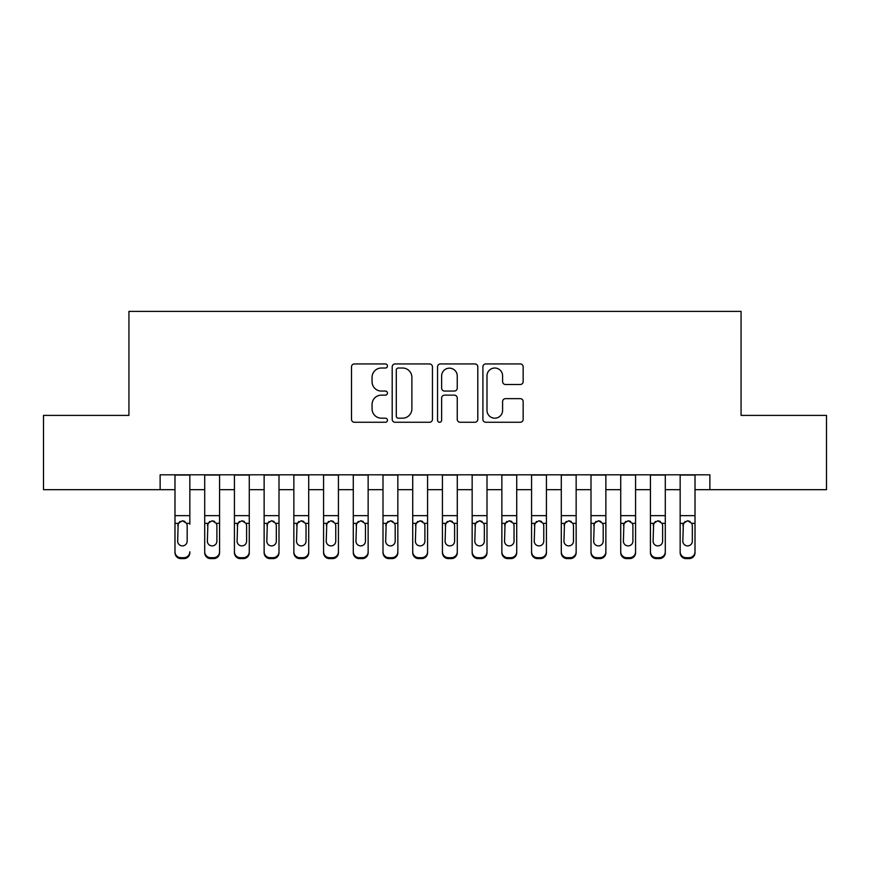 <?xml version="1.0" encoding="UTF-8"?>
<svg xmlns="http://www.w3.org/2000/svg" width="870" height="870" viewBox="0 0 870 870"><rect width="100%" height="100%" fill="white"/><g stroke="black" fill="none" stroke-linecap="round" stroke-linejoin="round"><path stroke-width="1.3" d="M387.454 365.976A2.044 2.044 0 0 0 385.41 363.932L354.427 363.932A2.914 2.914 0 0 0 351.513 366.846L351.513 419.351A2.914 2.914 0 0 0 354.427 422.265L385.41 422.265A2.044 2.044 0 0 0 387.454 420.232A2.044 2.044 0 0 0 385.41 418.187L381.408 418.187A9.331 9.331 0 0 1 372.066 408.856L372.066 404.474A9.331 9.331 0 0 1 381.408 395.143L385.41 395.143A2.044 2.044 0 0 0 387.454 393.099A2.044 2.044 0 0 0 385.41 391.065L381.408 391.065A9.331 9.331 0 0 1 372.066 381.723L372.066 377.352A9.331 9.331 0 0 1 381.408 368.021L385.41 368.021A2.044 2.044 0 0 0 387.454 365.976M520.238 384.496A2.914 2.914 0 0 0 523.164 381.582L523.164 366.846A2.914 2.914 0 0 0 520.238 363.932L485.83 363.932A2.914 2.914 0 0 0 482.904 366.846L482.904 419.351A2.914 2.914 0 0 0 485.83 422.265L520.238 422.265A2.914 2.914 0 0 0 523.164 419.351L523.164 401.559A2.914 2.914 0 0 0 520.238 398.645L505.513 398.645A2.914 2.914 0 0 0 502.599 401.559L502.599 410.379A7.797 7.797 0 0 1 494.791 418.187A7.797 7.797 0 0 1 486.993 410.379L486.993 375.818A7.797 7.797 0 0 1 494.791 368.021A7.797 7.797 0 0 1 502.599 375.818L502.599 381.582A2.914 2.914 0 0 0 505.513 384.496L520.238 384.496M160.134 489.679L43.5 489.679L43.5 415.392L128.934 415.392L128.934 311.384L741.066 311.384L741.066 415.392L826.5 415.392L826.5 489.679L709.866 489.679L709.866 474.813L160.134 474.813L160.134 489.679L174.99 489.679M432.444 366.846A2.914 2.914 0 0 0 429.53 363.932L395.11 363.932A2.914 2.914 0 0 0 392.196 366.846L392.196 419.351A2.914 2.914 0 0 0 395.11 422.265L429.53 422.265A2.914 2.914 0 0 0 432.444 419.351L432.444 366.846M440.47 363.932L474.889 363.932A2.914 2.914 0 0 1 477.804 366.846L477.804 419.351A2.914 2.914 0 0 1 474.889 422.265L460.154 422.265A2.914 2.914 0 0 1 457.239 419.351L457.239 398.058A2.914 2.914 0 0 0 454.325 395.143L444.548 395.143A2.914 2.914 0 0 0 441.634 398.058L441.634 420.232A2.044 2.044 0 0 1 439.589 422.265A2.044 2.044 0 0 1 437.556 420.232L437.556 366.846A2.914 2.914 0 0 1 440.47 363.932M189.845 489.679L204.711 489.679M219.566 489.679L234.421 489.679M249.277 489.679L264.132 489.679M278.998 489.679L293.853 489.679M308.709 489.679L323.564 489.679M338.43 489.679L353.285 489.679M368.14 489.679L382.996 489.679M397.851 489.679L412.717 489.679M427.572 489.679L442.428 489.679M457.283 489.679L472.149 489.679M487.004 489.679L501.859 489.679M516.715 489.679L531.57 489.679M546.436 489.679L561.291 489.679M576.147 489.679L591.002 489.679M605.868 489.679L620.723 489.679M635.578 489.679L650.434 489.679M665.289 489.679L680.155 489.679M695.01 489.679L709.866 489.679M398.319 368.021A2.044 2.044 0 0 0 396.285 370.054L396.285 416.143A2.044 2.044 0 0 0 398.319 418.187L402.549 418.187A9.331 9.331 0 0 0 411.88 408.856L411.88 377.352A9.331 9.331 0 0 0 402.549 368.021L398.319 368.021M457.239 375.971A7.797 7.797 0 0 0 449.442 368.162A7.797 7.797 0 0 0 441.634 375.971L441.634 388.14A2.914 2.914 0 0 0 444.548 391.065L454.325 391.065A2.914 2.914 0 0 0 457.239 388.14L457.239 375.971M174.99 524.262L174.99 551.787A5.938 5.894 -0 0 0 180.938 557.681L183.907 557.681A5.938 5.894 -0 0 0 189.845 551.787L189.845 552.722A5.938 5.894 180 0 1 183.907 558.616L183.907 557.681M189.845 524.262L189.845 474.813M187.17 541.173L187.17 525.524L187.17 541.173A4.752 4.72 180 0 1 182.417 545.892A4.752 4.72 180 0 0 187.17 541.173M177.665 542.108L177.665 541.173A4.752 4.72 180 0 0 182.417 545.892M179.938 521.445L177.665 525.154M184.897 521.445L182.417 520.749L186.648 523.338L187.17 525.524M174.99 474.813L174.99 552.722A5.938 5.894 180 0 0 180.938 558.616L183.907 558.616M174.99 523.338L178.187 523.338L177.665 541.173M178.187 523.338L182.417 520.749M204.711 524.262L204.711 552.722A5.938 5.894 180 0 0 210.649 558.616L213.618 558.616L213.618 557.681A5.938 5.894 0 0 0 219.566 551.787L219.566 552.722A5.938 5.894 180 0 1 213.618 558.616M216.891 541.173L216.891 525.524L216.891 541.173A4.752 4.72 180 0 1 212.139 545.892A4.752 4.72 180 0 0 216.891 541.173M207.375 542.108L207.375 541.173A4.752 4.72 180 0 0 212.139 545.892M209.659 521.445L207.375 525.154M214.618 521.445L212.139 520.749L216.358 523.338L216.891 525.524M234.421 524.262L234.421 552.722A5.938 5.894 180 0 0 240.359 558.616L243.339 558.616L243.339 557.681A5.938 5.894 0 0 0 249.277 551.787L249.277 552.722A5.938 5.894 180 0 1 243.339 558.616M246.601 541.173L246.601 525.524L246.601 541.173A4.752 4.72 180 0 1 241.849 545.892A4.752 4.72 180 0 0 246.601 541.173M237.097 542.108L237.097 541.173A4.752 4.72 180 0 0 241.849 545.892M239.37 521.445L237.097 525.154M244.329 521.445L241.849 520.749L246.079 523.338L246.601 525.524M264.132 524.262L264.132 552.722A5.938 5.894 180 0 0 270.081 558.616L273.049 558.616L273.049 557.681A5.938 5.894 0 0 0 278.998 551.787L278.998 552.722A5.938 5.894 180 0 1 273.049 558.616M276.323 541.173L276.323 525.524L276.323 541.173A4.752 4.72 180 0 1 271.57 545.892A4.752 4.72 180 0 0 276.323 541.173M266.807 542.108L266.807 541.173A4.752 4.72 180 0 0 271.57 545.892M269.08 521.445L266.807 525.154M274.05 521.445L271.57 520.749L275.79 523.338L276.323 525.524M293.853 524.262L293.853 552.722A5.938 5.894 180 0 0 299.791 558.616L302.771 558.616L302.771 557.681A5.938 5.894 0 0 0 308.709 551.787L308.709 552.722A5.938 5.894 180 0 1 302.771 558.616M306.033 541.173L306.033 525.524L306.033 541.173A4.752 4.72 180 0 1 301.281 545.892A4.752 4.72 180 0 0 306.033 541.173M296.529 542.108L296.529 541.173A4.752 4.72 180 0 0 301.281 545.892M298.801 521.445L296.529 525.154M303.76 521.445L301.281 520.749L305.511 523.338L306.033 525.524M219.566 474.813L219.566 552.722M204.711 474.813L204.711 551.787A5.938 5.894 0 0 0 210.649 557.681L213.618 557.681M210.649 557.681L210.649 558.616A5.938 5.894 180 0 1 204.711 552.722L204.711 551.787L204.711 552.722M204.711 523.338L207.908 523.338L207.375 541.173M207.908 523.338L212.139 520.749M249.277 474.813L249.277 552.722M234.421 474.813L234.421 551.787A5.938 5.894 0 0 0 240.359 557.681L243.339 557.681M240.359 557.681L240.359 558.616A5.938 5.894 180 0 1 234.421 552.722L234.421 551.787L234.421 552.722M234.421 523.338L237.619 523.338L237.097 541.173M237.619 523.338L241.849 520.749M278.998 474.813L278.998 552.722M264.132 474.813L264.132 551.787A5.938 5.894 0 0 0 270.081 557.681L273.049 557.681M270.081 557.681L270.081 558.616A5.938 5.894 180 0 1 264.132 552.722L264.132 551.787L264.132 552.722M264.132 523.338L267.34 523.338L266.807 541.173M267.34 523.338L271.57 520.749M308.709 474.813L308.709 552.722M293.853 474.813L293.853 551.787A5.938 5.894 0 0 0 299.791 557.681L302.771 557.681M299.791 557.681L299.791 558.616A5.938 5.894 180 0 1 293.853 552.722L293.853 551.787L293.853 552.722M293.853 523.338L297.051 523.338L296.529 541.173M297.051 523.338L301.281 520.749M323.564 524.262L323.564 552.722A5.938 5.894 180 0 0 329.512 558.616L332.481 558.616L332.481 557.681A5.938 5.894 0 0 0 338.43 551.787L338.43 552.722A5.938 5.894 180 0 1 332.481 558.616M335.755 541.173L335.755 525.524L335.755 541.173A4.752 4.72 180 0 1 330.991 545.892A4.752 4.72 180 0 0 335.755 541.173M326.239 542.108L326.239 541.173A4.752 4.72 180 0 0 330.991 545.892M328.512 521.445L326.239 525.154M333.482 521.445L330.991 520.749L335.222 523.338L335.755 525.524M338.43 474.813L338.43 552.722M323.564 474.813L323.564 551.787A5.938 5.894 0 0 0 329.512 557.681L332.481 557.681M329.512 557.681L329.512 558.616A5.938 5.894 180 0 1 323.564 552.722L323.564 551.787L323.564 552.722M323.564 523.338L326.772 523.338L326.239 541.173M326.772 523.338L330.991 520.749M353.285 524.262L353.285 552.722A5.938 5.894 180 0 0 359.223 558.616L362.203 558.616L362.203 557.681A5.938 5.894 0 0 0 368.14 551.787L368.14 552.722A5.938 5.894 180 0 1 362.203 558.616M365.465 541.173L365.465 525.524L365.465 541.173A4.752 4.72 180 0 1 360.713 545.892A4.752 4.72 180 0 0 365.465 541.173M355.96 542.108L355.96 541.173A4.752 4.72 180 0 0 360.713 545.892M358.233 521.445L355.96 525.154M363.192 521.445L360.713 520.749L364.943 523.338L365.465 525.524M368.14 474.813L368.14 552.722M353.285 474.813L353.285 551.787A5.938 5.894 0 0 0 359.223 557.681L362.203 557.681M359.223 557.681L359.223 558.616A5.938 5.894 180 0 1 353.285 552.722L353.285 551.787L353.285 552.722M353.285 523.338L356.482 523.338L355.96 541.173M356.482 523.338L360.713 520.749M382.996 524.262L382.996 552.722A5.938 5.894 180 0 0 388.944 558.616L391.913 558.616L391.913 557.681A5.938 5.894 0 0 0 397.851 551.787L397.851 552.722A5.938 5.894 180 0 1 391.913 558.616M395.187 541.173L395.187 525.524L395.187 541.173A4.752 4.72 180 0 1 390.423 545.892A4.752 4.72 180 0 0 395.187 541.173M385.671 542.108L385.671 541.173A4.752 4.72 180 0 0 390.423 545.892M387.944 521.445L385.671 525.154M392.903 521.445L390.423 520.749L394.654 523.338L395.187 525.524M397.851 474.813L397.851 552.722M382.996 474.813L382.996 551.787A5.938 5.894 0 0 0 388.944 557.681L391.913 557.681M388.944 557.681L388.944 558.616A5.938 5.894 180 0 1 382.996 552.722L382.996 551.787L382.996 552.722M382.996 523.338L386.204 523.338L385.671 541.173M386.204 523.338L390.423 520.749M412.717 524.262L412.717 552.722A5.938 5.894 180 0 0 418.655 558.616L421.624 558.616L421.624 557.681A5.938 5.894 0 0 0 427.572 551.787L427.572 552.722A5.938 5.894 180 0 1 421.624 558.616M424.897 541.173L424.897 525.524L424.897 541.173A4.752 4.72 180 0 1 420.145 545.892A4.752 4.72 180 0 0 424.897 541.173M415.392 542.108L415.392 541.173A4.752 4.72 180 0 0 420.145 545.892M417.665 521.445L415.392 525.154M422.624 521.445L420.145 520.749L424.375 523.338L424.897 525.524M427.572 474.813L427.572 552.722M412.717 474.813L412.717 551.787A5.938 5.894 0 0 0 418.655 557.681L421.624 557.681M418.655 557.681L418.655 558.616A5.938 5.894 180 0 1 412.717 552.722L412.717 551.787L412.717 552.722M412.717 523.338L415.914 523.338L415.392 541.173M415.914 523.338L420.145 520.749M442.428 524.262L442.428 552.722A5.938 5.894 180 0 0 448.376 558.616L451.345 558.616L451.345 557.681A5.938 5.894 0 0 0 457.283 551.787L457.283 552.722A5.938 5.894 180 0 1 451.345 558.616M454.608 541.173L454.608 525.524L454.608 541.173A4.752 4.72 180 0 1 449.855 545.892A4.752 4.72 180 0 0 454.608 541.173M445.103 542.108L445.103 541.173A4.752 4.72 180 0 0 449.855 545.892M447.376 521.445L445.103 525.154M452.335 521.445L449.855 520.749L454.086 523.338L454.608 525.524M457.283 474.813L457.283 552.722M442.428 474.813L442.428 551.787A5.938 5.894 0 0 0 448.376 557.681L451.345 557.681M448.376 557.681L448.376 558.616A5.938 5.894 180 0 1 442.428 552.722L442.428 551.787L442.428 552.722M442.428 523.338L445.625 523.338L445.103 541.173M445.625 523.338L449.855 520.749M472.149 524.262L472.149 552.722A5.938 5.894 180 0 0 478.087 558.616L481.056 558.616L481.056 557.681A5.938 5.894 0 0 0 487.004 551.787L487.004 552.722A5.938 5.894 180 0 1 481.056 558.616M484.329 541.173L484.329 525.524L484.329 541.173A4.752 4.72 180 0 1 479.577 545.892A4.752 4.72 180 0 0 484.329 541.173M474.813 542.108L474.813 541.173A4.752 4.72 180 0 0 479.577 545.892M477.097 521.445L474.813 525.154M482.056 521.445L479.577 520.749L483.796 523.338L484.329 525.524M487.004 474.813L487.004 552.722M472.149 474.813L472.149 551.787A5.938 5.894 0 0 0 478.087 557.681L481.056 557.681M478.087 557.681L478.087 558.616A5.938 5.894 180 0 1 472.149 552.722L472.149 551.787L472.149 552.722M472.149 523.338L475.346 523.338L474.813 541.173M475.346 523.338L479.577 520.749M501.859 524.262L501.859 552.722A5.938 5.894 180 0 0 507.797 558.616L510.777 558.616L510.777 557.681A5.938 5.894 0 0 0 516.715 551.787L516.715 552.722A5.938 5.894 180 0 1 510.777 558.616M514.039 541.173L514.039 525.524L514.039 541.173A4.752 4.72 180 0 1 509.287 545.892A4.752 4.72 180 0 0 514.039 541.173M504.535 542.108L504.535 541.173A4.752 4.72 180 0 0 509.287 545.892M506.808 521.445L504.535 525.154M511.767 521.445L509.287 520.749L513.517 523.338L514.039 525.524M516.715 474.813L516.715 552.722M501.859 474.813L501.859 551.787A5.938 5.894 0 0 0 507.797 557.681L510.777 557.681M507.797 557.681L507.797 558.616A5.938 5.894 180 0 1 501.859 552.722L501.859 551.787L501.859 552.722M501.859 523.338L505.057 523.338L504.535 541.173M505.057 523.338L509.287 520.749M531.57 524.262L531.57 552.722A5.938 5.894 180 0 0 537.519 558.616L540.487 558.616L540.487 557.681A5.938 5.894 0 0 0 546.436 551.787L546.436 552.722A5.938 5.894 180 0 1 540.487 558.616M543.761 541.173L543.761 525.524L543.761 541.173A4.752 4.72 180 0 1 539.008 545.892A4.752 4.72 180 0 0 543.761 541.173M534.245 542.108L534.245 541.173A4.752 4.72 180 0 0 539.008 545.892M536.518 521.445L534.245 525.154M541.488 521.445L539.008 520.749L543.228 523.338L543.761 525.524M546.436 474.813L546.436 552.722M531.57 474.813L531.57 551.787A5.938 5.894 0 0 0 537.519 557.681L540.487 557.681M537.519 557.681L537.519 558.616A5.938 5.894 180 0 1 531.57 552.722L531.57 551.787L531.57 552.722M531.57 523.338L534.778 523.338L534.245 541.173M534.778 523.338L539.008 520.749M561.291 524.262L561.291 552.722A5.938 5.894 180 0 0 567.229 558.616L570.209 558.616L570.209 557.681A5.938 5.894 0 0 0 576.147 551.787L576.147 552.722A5.938 5.894 180 0 1 570.209 558.616M573.471 541.173L573.471 525.524L573.471 541.173A4.752 4.72 180 0 1 568.719 545.892A4.752 4.72 180 0 0 573.471 541.173M563.967 542.108L563.967 541.173A4.752 4.72 180 0 0 568.719 545.892M566.239 521.445L563.967 525.154M571.198 521.445L568.719 520.749L572.949 523.338L573.471 525.524M576.147 474.813L576.147 552.722M561.291 474.813L561.291 551.787A5.938 5.894 0 0 0 567.229 557.681L570.209 557.681M567.229 557.681L567.229 558.616A5.938 5.894 180 0 1 561.291 552.722L561.291 551.787L561.291 552.722M561.291 523.338L564.489 523.338L563.967 541.173M564.489 523.338L568.719 520.749M591.002 524.262L591.002 552.722A5.938 5.894 180 0 0 596.95 558.616L599.919 558.616L599.919 557.681A5.938 5.894 0 0 0 605.868 551.787L605.868 552.722A5.938 5.894 180 0 1 599.919 558.616M603.193 541.173L603.193 525.524L603.193 541.173A4.752 4.72 180 0 1 598.429 545.892A4.752 4.72 180 0 0 603.193 541.173M593.677 542.108L593.677 541.173A4.752 4.72 180 0 0 598.429 545.892M595.95 521.445L593.677 525.154M600.92 521.445L598.429 520.749L602.66 523.338L603.193 525.524M605.868 474.813L605.868 552.722M591.002 474.813L591.002 551.787A5.938 5.894 0 0 0 596.95 557.681L599.919 557.681M596.95 557.681L596.95 558.616A5.938 5.894 180 0 1 591.002 552.722L591.002 551.787L591.002 552.722M591.002 523.338L594.21 523.338L593.677 541.173M594.21 523.338L598.429 520.749M620.723 524.262L620.723 552.722A5.938 5.894 180 0 0 626.661 558.616L629.641 558.616L629.641 557.681A5.938 5.894 0 0 0 635.578 551.787L635.578 552.722A5.938 5.894 180 0 1 629.641 558.616M632.903 541.173L632.903 525.524L632.903 541.173A4.752 4.72 180 0 1 628.151 545.892A4.752 4.72 180 0 0 632.903 541.173M623.399 542.108L623.399 541.173A4.752 4.72 180 0 0 628.151 545.892M625.671 521.445L623.399 525.154M630.63 521.445L628.151 520.749L632.381 523.338L632.903 525.524M635.578 474.813L635.578 552.722M620.723 474.813L620.723 551.787A5.938 5.894 0 0 0 626.661 557.681L629.641 557.681M626.661 557.681L626.661 558.616A5.938 5.894 180 0 1 620.723 552.722L620.723 551.787L620.723 552.722M620.723 523.338L623.92 523.338L623.399 541.173M623.92 523.338L628.151 520.749M650.434 524.262L650.434 552.722A5.938 5.894 180 0 0 656.382 558.616L659.351 558.616L659.351 557.681A5.938 5.894 0 0 0 665.289 551.787L665.289 552.722A5.938 5.894 180 0 1 659.351 558.616M662.625 541.173L662.625 525.524L662.625 541.173A4.752 4.72 180 0 1 657.861 545.892A4.752 4.72 180 0 0 662.625 541.173M653.109 542.108L653.109 541.173A4.752 4.72 180 0 0 657.861 545.892M655.382 521.445L653.109 525.154M660.341 521.445L657.861 520.749L662.092 523.338L662.625 525.524M665.289 474.813L665.289 552.722M650.434 474.813L650.434 551.787A5.938 5.894 0 0 0 656.382 557.681L659.351 557.681M656.382 557.681L656.382 558.616A5.938 5.894 180 0 1 650.434 552.722L650.434 551.787L650.434 552.722M650.434 523.338L653.642 523.338L653.109 541.173M653.642 523.338L657.861 520.749M680.155 524.262L680.155 551.787A5.938 5.894 0 0 0 686.093 557.681L689.062 557.681A5.938 5.894 0 0 0 695.01 551.787L695.01 552.722A5.938 5.894 180 0 1 689.062 558.616L689.062 557.681M692.335 541.173L692.335 525.524L692.335 541.173A4.752 4.72 180 0 1 687.583 545.892A4.752 4.72 180 0 0 692.335 541.173M682.83 542.108L682.83 541.173A4.752 4.72 180 0 0 687.583 545.892M685.103 521.445L682.83 525.154M690.062 521.445L687.583 520.749L691.813 523.338L692.335 525.524M695.01 474.813L695.01 552.722M680.155 474.813L680.155 552.722A5.938 5.894 180 0 0 686.093 558.616L689.062 558.616M680.155 523.338L683.352 523.338L682.83 541.173M683.352 523.338L687.583 520.749M186.648 523.338L189.845 523.338M174.99 515.649L189.845 515.649M174.99 475.031L189.845 475.031M180.938 557.681L180.938 558.616M216.358 523.338L219.566 523.338M204.711 515.649L219.566 515.649M204.711 475.031L219.566 475.031M246.079 523.338L249.277 523.338M234.421 515.649L249.277 515.649M234.421 475.031L249.277 475.031M275.79 523.338L278.998 523.338M264.132 515.649L278.998 515.649M264.132 475.031L278.998 475.031M305.511 523.338L308.709 523.338M293.853 515.649L308.709 515.649M293.853 475.031L308.709 475.031M335.222 523.338L338.43 523.338M323.564 515.649L338.43 515.649M323.564 475.031L338.43 475.031M364.943 523.338L368.14 523.338M353.285 515.649L368.14 515.649M353.285 475.031L368.14 475.031M394.654 523.338L397.851 523.338M382.996 515.649L397.851 515.649M382.996 475.031L397.851 475.031M424.375 523.338L427.572 523.338M412.717 515.649L427.572 515.649M412.717 475.031L427.572 475.031M454.086 523.338L457.283 523.338M442.428 515.649L457.283 515.649M442.428 475.031L457.283 475.031M483.796 523.338L487.004 523.338M472.149 515.649L487.004 515.649M472.149 475.031L487.004 475.031M513.517 523.338L516.715 523.338M501.859 515.649L516.715 515.649M501.859 475.031L516.715 475.031M543.228 523.338L546.436 523.338M531.57 515.649L546.436 515.649M531.57 475.031L546.436 475.031M572.949 523.338L576.147 523.338M561.291 515.649L576.147 515.649M561.291 475.031L576.147 475.031M602.66 523.338L605.868 523.338M591.002 515.649L605.868 515.649M591.002 475.031L605.868 475.031M632.381 523.338L635.578 523.338M620.723 515.649L635.578 515.649M620.723 475.031L635.578 475.031M662.092 523.338L665.289 523.338M650.434 515.649L665.289 515.649M650.434 475.031L665.289 475.031M691.813 523.338L695.01 523.338M680.155 515.649L695.01 515.649M680.155 475.031L695.01 475.031M686.093 557.681L686.093 558.616"/></g></svg>
